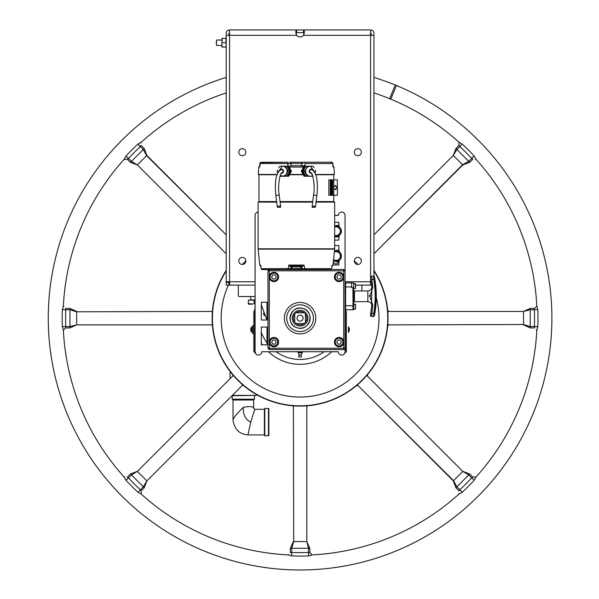 <?xml version="1.0" encoding="UTF-8"?>
<svg xmlns="http://www.w3.org/2000/svg" width="599" height="599" viewBox="0 0 599 599"><rect width="100%" height="100%" fill="white"/><g stroke="black" fill="none" stroke-linecap="round" stroke-linejoin="round"><path stroke-width="0.9" d="M233.318 375.431L137.358 471.383L230.083 378.665L230.083 371.425M232.36 395.385L256.604 395.385L256.604 394.629M256.604 395.385L232.023 395.722M390.795 99.164L396.448 85.515A251.812 251.812 0 0 0 395.228 85.013L389.649 98.693A237.039 237.039 0 0 1 458.924 142.203L458.931 142.689M458.939 142.921L458.924 142.203L462.181 144.037L456.88 149.51L453.308 155.433L453.967 156.092L453.308 155.433L455.906 148.537L469.706 162.336L472.798 159.244L471.683 158.413A234.449 234.449 45.1 0 0 459.83 146.56L459.006 145.445L458.939 142.862M453.967 156.092L462.81 164.935L373.948 253.789L462.563 164.688L468.732 161.363L473.48 156.616M461.395 163.527L460.863 162.988M460.324 162.449L459.86 161.985M459.208 161.333L458.505 160.629M457.621 159.746L456.917 159.042M456.258 158.383L455.794 157.919M455.255 157.38L454.716 156.848M387.793 324.875L523.496 324.531L530.212 326.537L530.212 327.915L534.585 327.915L534.383 326.537A234.449 234.449 -83 0 0 534.383 309.78L534.585 308.403L536.479 306.403M523.496 322.883L523.496 322.127M523.496 321.363L523.496 320.705M523.496 319.784L523.496 316.542M523.496 315.613L523.496 314.954M523.496 314.19L523.496 313.434M523.496 312.371L523.496 324.875L530.212 327.915M462.181 144.037A237.9 237.9 -134.9 0 1 474.206 156.062L476.04 159.327A237.039 237.039 0 0 1 536.816 306.059L537.827 309.653A237.9 237.9 97 0 1 537.827 326.665L536.816 330.266A237.039 237.039 0 0 1 476.04 476.999L474.206 480.256L468.732 474.955L462.81 471.383L462.151 472.042L462.81 471.383L469.706 473.981L455.906 487.781L459.006 490.873L459.837 489.757A234.449 234.449 137.1 0 0 471.683 477.905L472.798 477.081L475.554 477.006M462.151 472.042L453.308 480.885L357.356 384.925L453.555 480.638L456.88 486.807L461.627 491.554M454.716 479.47L455.255 478.938M455.794 478.399L456.258 477.935M456.91 477.283L457.614 476.579M457.621 476.572L459.201 474.992M459.86 474.333L460.324 473.869M460.863 473.33L461.395 472.791M293.368 405.867L293.72 541.571L291.706 548.287L290.328 548.287L290.328 552.66L291.706 552.458A234.449 234.449 2.2 0 0 308.463 552.458L309.84 552.66L311.839 554.554M295.359 541.571L296.116 541.571M296.879 541.571L297.538 541.571M298.467 541.571L301.701 541.571M302.63 541.571L303.289 541.571M304.052 541.571L304.809 541.571M305.872 541.571L293.368 541.571L290.328 548.287M459.837 489.757L462.181 492.288L458.924 494.115A237.039 237.039 0 0 1 312.191 554.891L308.59 555.902A237.9 237.9 -177.8 0 1 291.578 555.902L287.984 554.891A237.039 237.039 0 0 1 141.252 494.115L137.987 492.281L143.288 486.807L146.86 480.885L146.201 480.226L146.86 480.885L144.262 487.781L130.462 473.981L127.37 477.081L128.486 477.912L125.962 480.256L124.128 476.999L124.697 477.006M146.201 480.226L137.358 471.383L131.436 474.955L126.688 479.702M138.773 472.791L139.305 473.33M139.844 473.869L140.308 474.333M140.967 474.985L143.251 477.276M143.91 477.935L144.374 478.399M144.913 478.938L145.452 479.47M212.375 311.443L76.672 311.794L69.963 309.78L69.963 308.403L65.583 308.403L65.785 309.78A234.449 234.449 -90.9 0 0 65.785 326.537L65.583 327.915L63.689 329.914M76.672 313.434L76.672 314.19M76.672 314.954L76.672 315.613M76.672 316.542L76.672 319.776M76.672 320.705L76.672 321.363M76.672 322.127L76.672 322.883M76.672 323.947L76.672 311.443L69.963 308.403M124.614 477.006L124.128 476.999A237.039 237.039 0 0 1 63.352 330.266L62.341 326.665A237.9 237.9 89.1 0 1 62.341 309.653L63.352 306.059A237.039 237.039 0 0 1 124.128 159.327L125.962 156.062L131.436 161.363L137.358 164.935L138.017 164.276L137.358 164.935L130.462 162.336L144.262 148.537L141.169 145.445L140.338 146.56A234.449 234.449 -43.1 0 0 128.486 158.413L127.37 159.244L124.614 159.312M138.017 164.276L146.86 155.433L226.22 234.801L146.613 155.68L143.288 149.51L138.541 144.763M145.452 156.848L144.913 157.38M144.374 157.919L143.91 158.383M143.258 159.042L141.663 160.629M141.671 160.622L140.967 161.326M140.308 161.985L139.844 162.449M139.305 162.988L138.773 163.527M458.984 144.763L459.006 145.437L455.906 148.537M535.057 307.908L534.593 308.403M473.48 477.059L475.381 477.014M310.334 553.132L311.712 554.442M141.184 491.554L141.237 493.628M65.111 328.409L63.801 329.787M126.688 159.259L124.787 159.304M125.962 156.062A237.9 237.9 136.9 0 1 137.987 144.037L141.252 142.203L141.237 142.772M396.448 85.515A251.812 251.812 0 0 1 494.909 477.703A251.812 251.812 0 0 1 91.003 458.505A251.812 251.812 0 0 1 226.22 77.421M373.948 77.421A251.812 251.812 0 0 1 395.228 85.013M141.237 142.689L141.252 142.203A237.039 237.039 0 0 1 226.22 92.92M373.948 92.92A237.039 237.039 0 0 1 389.649 98.693M373.948 234.801L453.308 155.433M458.497 160.622L457.614 159.738M226.22 253.789L137.358 164.935M212.375 324.875L76.672 324.875L69.963 327.915L69.963 309.78L63.247 309.78M76.672 324.875L69.963 326.537L62.341 326.665M242.812 384.925L146.86 480.885M306.8 405.867L306.8 541.571L309.84 548.287L291.706 548.287L291.706 554.996M306.8 541.571L308.463 548.287L308.59 555.902M366.85 375.431L462.81 471.383M387.793 311.443L523.496 311.443L530.212 308.403L530.212 326.537L536.921 326.537M523.496 311.443L530.212 309.78L537.827 309.653M276.042 351.733A41.301 41.301 0 0 0 324.134 351.733M267.012 342.89A41.301 41.301 0 0 1 261.306 332.363M268.404 351.733A46.16 46.16 0 0 0 331.764 351.733M345.076 328.484A46.16 46.16 0 0 0 345.331 327.324M345.758 311.443A46.16 46.16 0 0 0 345.076 307.834M262.422 344.852A46.16 46.16 0 0 1 261.306 343.197M255.092 328.484A46.16 46.16 0 0 1 254.845 327.324M254.418 311.443A46.16 46.16 0 0 1 255.092 307.834M226.22 270.95A87.664 87.664 0 0 0 355.005 386.49A87.664 87.664 0 0 0 373.948 270.95M373.948 270.389A87.971 87.971 0 0 1 237.885 380.365A87.971 87.971 0 0 1 226.22 270.389M474.213 156.062L471.683 158.413M137.987 144.037L140.338 146.56M124.847 159.304L127.37 159.244L130.462 162.336M62.333 309.653L65.785 309.78M63.846 329.742L65.583 327.915L69.963 327.915M128.486 477.905A234.449 234.449 45 0 0 140.338 489.757L141.169 490.873L144.262 487.781M137.987 492.281A237.9 237.9 -135 0 1 125.962 480.256M291.578 555.909L291.706 552.458M311.667 554.397L309.84 552.66L309.84 548.287M475.321 477.014L472.806 477.081L469.706 473.981M474.206 480.256A237.9 237.9 -42.9 0 1 462.181 492.281M537.835 326.665L534.383 326.537M232.936 374.981L232.876 375.865L232.936 374.981M242.348 385.389L243.291 385.337L242.348 385.389M212.405 311.023L211.926 311.443L212.405 311.023M211.896 324.875L212.413 325.332L211.896 324.875M387.703 325.961L388.931 324.875L387.703 325.961M388.961 311.443L387.703 310.319L388.961 311.443M356.652 385.524L358.037 385.606L356.652 385.524M367.561 376.135L367.479 374.697L367.561 376.135M292.619 405.808L293.368 406.661L292.619 405.808M306.8 406.691L307.594 405.808L306.8 406.691M303.753 34.779L303.948 34.27M304.09 33.814L304.217 33.334M303.73 32.646L304.307 32.923M295.951 33.334L296.078 33.814M296.228 34.27L296.423 34.779M373.948 276.319L373.948 33.304L373.948 35.319L370.594 35.319L370.594 29.95A3.354 3.354 0 0 1 373.948 33.304A3.354 3.354 0 0 0 370.594 29.95L303.498 29.95L304.449 31.522L303.498 35.319A4.365 4.365 0 0 1 296.67 35.319L295.719 31.522L296.67 29.95L303.498 29.95L303.498 32.638L296.408 32.653M295.861 32.923L296.67 32.638L296.67 29.95L229.574 29.95L229.574 35.319L226.22 35.319L226.22 33.304A3.354 3.354 0 0 1 229.574 29.95A3.354 3.354 0 0 0 226.22 33.304L226.22 282.436L229.574 282.436M333.314 261.883A2.853 2.853 0 0 0 338.847 260.61L338.862 264.945L333.156 264.945L333.156 263.373L333.156 264.945L338.862 264.945L338.862 260.595M334.654 236.598A2.853 2.853 0 0 0 337.896 236.231M361.362 260.947A3.527 3.527 0 0 0 357.835 257.42A3.527 3.527 0 0 0 354.308 260.947A3.527 3.527 0 0 0 357.835 264.473A3.527 3.527 0 0 0 361.362 260.947M361.362 152.161A3.527 3.527 0 0 0 357.835 148.642A3.527 3.527 0 0 0 354.308 152.161A3.527 3.527 0 0 0 357.835 155.688A3.527 3.527 0 0 0 361.362 152.161M245.86 260.947A3.527 3.527 0 0 0 242.333 257.42A3.527 3.527 0 0 0 238.806 260.947A3.527 3.527 0 0 0 242.333 264.473A3.527 3.527 0 0 0 245.86 260.947M245.86 152.161A3.527 3.527 0 0 0 242.333 148.642A3.527 3.527 0 0 0 238.806 152.161A3.527 3.527 0 0 0 242.333 155.688A3.527 3.527 0 0 0 245.86 152.161M371.178 281.762L370.594 281.762L370.594 285.124L371.605 285.124M371.268 285.124L371.268 282.391M226.22 282.436L226.22 285.124L229.574 285.124L229.574 281.762L226.22 281.762M229.574 285.124L255.092 285.124M355.402 285.124L370.594 285.124M370.594 282.436L371.268 282.436M228.908 285.124L228.908 281.762M371.268 35.086L371.268 33.304L371.268 35.086M228.908 33.304L228.908 35.319L228.908 33.304M255.092 296.535L239.256 296.535A0.951 0.951 0 0 1 238.305 295.584L238.305 285.124M354.466 296.535L353.657 296.535M345.601 296.535L345.076 296.535M345.076 285.124L345.601 285.124M361.863 285.124L361.863 290.957M264.286 315.606L263.395 313.172M302.121 352.272L298.047 352.272L302.435 352.272L301.095 354.96L299.081 354.96L298.047 352.272M299.081 354.96L298.744 356.974L301.424 356.974L301.095 354.96M255.092 299.897L250.726 299.897L254.088 299.897L250.726 299.897L250.726 296.535M252.164 304.135L248.375 304.195L248.375 303.686L253.107 303.963M248.375 303.686L248.375 300.166L254.088 300.166L254.088 303.686L255.069 303.963M254.088 300.166L255.092 300.166M353.657 299.897L354.466 299.897L353.657 299.897M345.076 299.897L345.601 299.897M345.076 304.195L345.601 304.195L345.076 304.195M345.076 300.166L345.601 300.166M345.601 303.933L345.076 303.79M221.9 45.606L216.531 45.397L216.531 40.021L221.877 40.021M216.014 42.709C216.014 45.494 216.014 45.494 216.014 42.709C216.014 39.923 216.014 39.923 216.014 42.709M222.244 38.343L226.22 38.343L225.83 38.343L226.22 44.888L225.83 47.074L222.244 47.074L221.855 44.888L222.244 38.343L221.855 38.343L222.244 38.343L221.855 40.53M225.83 42.709L222.244 42.709M226.175 39.811L226.048 39.1M222.034 46.333L222.244 47.074L221.855 47.074L222.244 47.074M225.83 47.074L226.048 46.325M254.508 395.722L254.508 399.204L243.344 399.204L243.344 400.012L232.996 400.012L233.018 419.974C234.269 429.184 239.248 434.163 247.956 434.919L264.384 434.919L264.384 422.108L264.773 422.108M243.344 400.012L253.669 400.012L253.669 408.219L254.747 409.297L264.384 409.297L264.384 422.108M264.384 432.433L264.773 432.433M251.183 399.204L251.183 400.012M264.384 411.783L264.773 411.783M232.18 395.722L232.18 399.204L243.344 399.204M268.876 435.488L268.876 408.728L264.773 408.346L264.773 435.877L268.876 435.488M268.487 435.877L268.487 408.346M338.862 222.304L338.862 226.647L338.862 222.304L334.654 222.304L338.862 222.304M338.862 235.751L338.862 240.094L334.654 240.094L338.862 240.094L338.862 235.751M267.012 327.054L267.012 344.852L261.306 344.852L261.306 327.054L267.012 327.054L261.306 327.054L261.306 344.852L267.012 344.852L267.012 327.054M267.012 320.008L261.306 320.008L261.306 302.21L267.012 302.21L267.012 320.008L267.012 302.21L261.306 302.21L261.306 320.008L267.012 320.008M334.654 245.62A3.459 3.459 0 0 1 335.403 245.538L338.862 245.538L338.862 251.498L338.862 245.538L335.403 245.538A3.459 3.459 0 0 0 334.654 245.62M258.102 212.083A3.354 3.354 0 0 0 255.092 215.423L255.092 351.733A3.354 3.354 0 0 0 258.454 355.095A3.354 3.354 0 0 0 261.808 351.733L338.36 351.733A3.354 3.354 0 0 0 341.715 355.095A3.354 3.354 0 0 0 345.076 351.733L345.076 215.423A3.354 3.354 0 0 0 341.715 212.061A3.354 3.354 0 0 0 338.36 215.423L334.654 215.423M335.32 344.852L335.695 344.852M343.721 277.524L343.721 341.542A4.665 4.665 0 0 0 338.802 337.439A4.665 4.665 0 0 0 334.422 342.096A4.665 4.665 0 0 0 338.802 346.754A4.665 4.665 0 0 0 343.721 342.658L343.721 348.244L269.318 348.244L269.318 342.658A4.665 4.665 0 0 0 274.23 346.754A4.665 4.665 0 0 0 278.617 342.096A4.665 4.665 0 0 0 274.23 337.439A4.665 4.665 0 0 0 269.318 341.542L269.318 277.524A4.665 4.665 0 0 0 274.23 281.62A4.665 4.665 0 0 0 278.617 276.963A4.665 4.665 0 0 0 274.23 272.305A4.665 4.665 0 0 0 269.318 276.401L269.318 270.815L343.721 270.815L343.721 276.401A4.665 4.665 0 0 0 338.802 272.305A4.665 4.665 0 0 0 334.422 276.963A4.665 4.665 0 0 0 338.802 281.62A4.665 4.665 0 0 0 343.721 277.524L343.721 276.401L343.721 277.524M269.183 269.61L267.97 270.815L269.183 269.61L267.97 270.815L269.318 270.815L269.318 269.475L267.97 270.815L267.97 348.244L269.318 349.584L343.721 349.584L345.061 348.244L345.061 270.815L343.721 269.475L343.721 270.815L345.061 270.815L343.721 269.475L345.061 270.815L343.721 269.475L304.711 269.475M345.061 348.244L343.721 348.244L343.721 349.584L345.061 348.244M343.721 342.658L343.721 341.542L343.721 342.658M301.342 269.475L291.413 269.475M269.318 341.542L269.318 342.658L269.318 341.542M269.318 348.244L267.97 348.244L269.318 349.584L267.97 348.244L269.318 349.584L269.318 348.244M269.318 276.401L269.318 277.524L269.318 276.401M284.368 318.159A15.716 15.716 0 0 1 300.084 302.443A15.716 15.716 0 0 1 315.8 318.159A15.716 15.716 0 0 1 300.084 333.875A15.716 15.716 0 0 1 284.368 318.159M300.084 304.794A13.365 13.365 0 0 1 313.449 318.159A13.365 13.365 0 0 1 300.084 331.524A13.365 13.365 0 0 1 286.719 318.159A13.365 13.365 0 0 1 300.084 304.794M300.084 308.088A10.071 10.071 0 0 0 290.013 318.159A10.071 10.071 0 0 0 300.084 328.23A10.071 10.071 0 0 0 310.155 318.159A10.071 10.071 0 0 0 300.084 308.088M332.108 265.627L331.599 268.711A1.011 0.981 90 0 1 331.112 269.475A1.011 0.981 90 0 0 331.599 268.711L304.824 268.711L304 265.08L288.755 265.08L291.384 265.986L290.56 266.869L288.755 265.08L288.164 269.61L262.13 269.61A1.011 0.981 -90 0 1 261.157 268.711L262.13 269.61L266.143 269.61L263.238 269.61M332.056 265.978A1.011 1.011 0 0 0 332.977 265.08L334.654 249.132L258.102 249.132L259.779 265.08L260.58 265.08L261.134 265.986L260.58 265.08L261.157 268.711L291.009 268.622L290.852 266.974A1.011 0.966 90 0 1 291.818 265.986L301.372 265.986L304 265.08L301.372 265.986L291.384 265.986M288.164 269.61L304.591 269.61L304.824 268.711L331.599 268.711L331.726 267.925M260.692 265.934L261.164 268.764M304.591 269.61L330.626 269.61M290.051 269.61A1.011 0.966 -90 0 0 291.009 268.622L300.855 268.622A1.011 0.966 90 0 0 301.821 269.61M290.56 266.869L291.93 266.974A1.011 0.966 90 0 1 292.889 265.986M304.824 268.711L301.746 268.622L301.903 266.974L304 265.08M290.934 269.61A1.011 0.966 -90 0 0 291.9 268.622L291.93 266.974L300.825 266.974A1.011 0.966 -90 0 0 299.867 265.986L300.938 265.986A1.011 0.966 -90 0 1 301.903 266.974L300.825 266.974L300.855 268.622L301.746 268.622A1.011 0.966 -90 0 0 302.712 269.61M300.938 265.986L301.903 266.974A1.011 0.966 90 0 0 300.938 265.986M331.621 265.986L332.228 265.342M316.002 202.125L334.654 202.125L334.654 248.795L258.102 248.795L258.102 202.125L276.753 202.125M280.13 202.125L312.626 202.125M315.86 174.728L333.778 174.728L333.778 201.586L316.07 201.586M276.686 201.586L258.978 201.586L258.978 174.728L276.895 174.728M289.519 174.728L303.236 174.728M312.685 201.586L280.07 201.586M288.418 163.49L287.775 163.512L287.932 166.2L288.082 162.239L260.295 162.599L259.704 167.069L258.753 167.069L258.364 174.459L276.985 174.459M259.756 166.297L259.704 167.069M288.082 162.239L262.557 162.239M269.52 162.239L269.46 163.512M261.209 162.239L261.246 162.239A1.34 1.31 90 0 0 259.944 163.512L291.069 163.512A1.34 1.34 0 0 0 289.729 162.239A1.34 1.34 0 0 1 291.069 163.512L291.189 165.796L291.069 163.512L290.478 163.467M332.999 166.297L332.887 163.49C332.235 162.202 331.344 161.782 330.199 162.239L289.729 162.239A1.34 1.34 0 0 1 291.069 163.512L291.136 163.512M302.697 163.467L301.686 163.512A1.34 1.34 0 0 1 303.027 162.239A1.34 1.34 0 0 0 301.686 163.512L303.229 163.467M331.547 162.239L304.674 162.239L304.981 163.512L304.674 162.239L331.509 162.239A1.34 1.31 -90 0 1 332.812 163.512L304.981 163.512L304.831 166.2L304.981 163.512M303.027 162.239L304.674 162.239M333.089 166.664L332.812 163.475M288.815 166.492L290.478 165.796L302.278 165.796L301.567 165.796L302.278 165.796L301.567 165.796L301.686 163.512L301.567 165.796L303.933 166.492M303.087 174.459L289.669 174.459M333.051 167.069L334.002 167.069L334.392 174.459L315.77 174.459M291.189 165.796L291.069 163.512L301.686 163.512L301.567 165.796M290.058 163.467L288.958 163.475M335.043 278.61A4.463 4.463 0 0 1 339.154 272.395A4.463 4.463 0 0 1 343.616 276.865A4.463 4.463 0 0 1 339.116 281.328M335.043 343.744A4.463 4.463 0 0 1 339.154 337.529A4.463 4.463 0 0 1 343.616 341.999A4.463 4.463 0 0 1 339.116 346.462M269.909 343.744A4.463 4.463 0 0 1 274.02 337.529A4.463 4.463 0 0 1 278.483 341.999A4.463 4.463 0 0 1 273.983 346.462M269.909 278.61A4.463 4.463 0 0 1 274.02 272.395A4.463 4.463 0 0 1 278.483 276.865A4.463 4.463 0 0 1 273.983 281.328M281.118 173.396A2.179 2.096 -90 0 0 283.522 171.232A2.179 2.096 -90 0 0 279.598 170.168M278.67 167.802L279.875 166.2L282.301 166.2A5.039 4.844 90 0 1 286.494 173.755A5.039 4.844 90 0 1 282.301 176.271L279.875 176.271M281.313 166.2L285.468 166.2L288.261 171.232L289.699 171.232L286.899 166.2L285.468 166.2M281.313 176.271L285.468 176.271L288.261 171.232M280.092 175.747L286.899 176.271L289.699 171.232M277.472 172.4L277.082 171.232L277.472 170.064M280.527 169.697A4.028 3.871 90 0 1 280.789 169.158M287.962 170.865A4.028 3.871 90 0 1 287.962 171.606M286.008 174.743A4.028 3.871 90 0 1 285.543 174.975M281.844 169.098A4.028 3.871 -90 0 0 281.597 169.569M281.597 172.901A4.028 3.871 -90 0 0 281.844 173.373M290.717 171.232L287.917 176.271L288.651 176.271L291.458 171.232L290.717 171.232L287.917 166.2L286.899 166.2M286.899 176.271L287.917 176.271M287.917 166.2L288.651 166.2L291.458 171.232M304.839 176.271L305.857 176.271L303.057 171.232L305.857 166.2L304.105 166.2L301.304 171.232L304.105 176.271L304.839 176.271L302.038 171.232L304.839 166.2M310.911 173.373A4.028 3.871 90 0 0 311.158 172.901M311.158 169.569A4.028 3.871 90 0 0 310.911 169.098M302.038 171.232L301.304 171.232M304.794 171.606A4.028 3.871 -90 0 1 304.794 170.865M306.748 167.72A4.028 3.871 -90 0 1 307.212 167.495M311.967 169.158A4.028 3.871 -90 0 1 312.229 169.697M311.51 166.312L305.857 166.2M315.284 172.4L315.418 171.232M312.88 176.271L305.857 176.271M312.663 175.747L310.454 176.271A5.039 4.844 -90 0 1 306.261 168.716L304.494 171.232L303.057 171.232M307.287 176.271L304.494 171.232M307.287 166.2L306.261 168.716A5.039 4.844 -90 0 1 310.454 166.2L307.287 166.2M313.157 170.168A2.179 2.096 90 0 0 309.234 171.232A2.179 2.096 90 0 0 311.637 173.396M315.673 171.232L315.284 170.064M314.086 167.802L312.88 166.2L311.443 166.2M312.88 166.2L310.454 166.2L315.156 172.856M371.837 305.235A4.028 4.028 0 0 0 367.838 301.701L354.466 301.701L354.466 290.957L367.838 290.957A4.028 4.028 0 0 0 371.837 287.43M372.81 287.378L371.844 287.535L372.848 287.378L371.477 276.184A1.011 1.011 0 0 0 370.489 277.434L371.852 287.542L371.552 302.51M369.284 296.333L369.418 295.344M371.867 288.037L370.803 279.433L373.761 279.127C375.633 290.597 375.633 302.061 373.761 313.532L374.749 313.569L376.179 296.333L374.435 277A1.011 1.011 0 0 0 373.447 276.184L373.761 279.127L374.749 279.097M370.489 315.224A1.011 1.003 0 0 0 371.477 316.422L372.848 305.288L371.844 305.123L371.867 304.629L370.489 315.179M370.601 314.46L370.669 314.063M374.749 313.569L374.435 315.658L373.447 316.474L373.761 313.532L370.811 313.217L370.467 315.418L370.676 313.981M372.848 305.288C369.209 294.319 369.313 298.272 372.848 287.378M371.844 287.535L370.467 277.24A1.011 1.003 0 0 1 371.477 276.236L373.447 276.236A1.011 1.003 180 0 1 374.435 277.052M371.844 305.123L370.803 313.225L371.867 304.681M371.477 276.304L371.522 276.745M373.694 278.565L373.634 278.041M373.447 316.474L371.477 316.422L373.462 316.197M373.469 316.152L373.634 314.617M277.502 207.276L277.3 206.206L280.459 206.206L280.579 207.276L277.502 207.276L277.3 206.206M278.393 207.276L278.797 207.276M279.254 207.276L279.8 207.276M280.459 206.206L280.579 207.276L279.508 207.276M277.262 206.648L275.802 194.817C274.462 180.262 276.334 171.846 281.425 169.554A1.677 1.617 90 0 1 283.035 171.179A1.677 1.617 90 0 1 281.537 172.909M313.434 207.276L312.176 207.276L312.296 206.206L315.456 206.206L315.254 207.276L312.176 207.276L312.296 206.206M315.456 206.206L315.254 207.276L314.662 207.276M311.225 172.909A1.677 1.617 -90 0 1 309.72 171.179A1.677 1.617 -90 0 1 311.33 169.554C316.422 171.846 318.294 180.262 316.953 194.817L315.493 206.648M331.809 195.274L332.67 195.274L332.67 179.827L331.157 179.827L331.809 179.827L331.809 195.274M331.157 179.827L328.844 179.827L328.844 195.274L331.157 195.274L331.157 179.827M333.778 179.827L337.379 179.827L337.379 195.274L333.201 195.274L333.815 195.274L333.815 179.827M333.156 195.274L333.815 195.274M335.612 185.6A52.562 22.859 -167.5 0 0 335.485 185.368L335.485 186.207M335.485 188.895L335.485 189.733A52.562 22.859 -12.5 0 0 335.612 189.501M333.935 186.207L335.612 186.207L335.612 185.368A52.66 22.844 12.4 0 1 336.645 187.554A52.66 22.844 167.6 0 1 335.612 189.733L335.612 188.895L333.935 188.895M353.657 290.253L353.657 287.692L351.643 287.692L352.983 287.7L353.657 288.366L353.657 305.73L352.983 305.73L352.983 309.758L345.601 309.758L345.601 282.9L351.643 282.9L351.643 287.7L351.643 282.945L353.657 282.945L353.657 288.366M353.657 309.091L353.657 305.73L353.657 309.623L353.657 309.129L355.402 309.129L355.402 304.187L353.657 304.187M353.32 305.73L353.657 308.784M352.983 309.72L353.657 309.72L352.983 309.623M353.657 283.769L355.402 283.769L353.657 283.537M355.536 283.671L355.536 288.104L355.536 283.671M355.536 284.72L355.536 287.048L355.536 284.72M355.536 283.904L355.536 288.336L355.536 283.904M355.536 284.959L355.536 287.288L355.536 284.959M355.402 283.769L355.402 288.471L353.657 288.471M355.536 304.322L355.536 308.755L355.536 304.322M355.536 305.378L355.536 307.706L355.536 305.378M294.715 322.187A6.716 6.716 0 0 1 304.112 312.79A6.716 6.716 0 0 1 304.112 323.535A6.716 6.716 0 0 1 294.715 322.187L294.715 314.131M304.112 323.535L296.056 323.535M296.056 312.79L304.112 312.79M305.46 314.131L305.46 322.187M303.109 318.159A3.025 3.025 0 0 0 300.084 315.141A3.025 3.025 0 0 0 297.067 318.159A3.025 3.025 0 0 0 300.084 321.184A3.025 3.025 0 0 0 303.109 318.159M296.58 327.601L297.216 327.818C284.592 324.71 290.665 304.21 302.952 308.5C315.583 311.607 309.503 332.108 297.216 327.818L297.853 327.982M297.86 325.661A7.824 7.824 0 0 0 307.587 320.39A7.824 7.824 0 0 0 302.315 310.656A7.824 7.824 0 0 0 292.582 315.935A7.824 7.824 0 0 0 297.86 325.661M355.536 304.562L355.536 308.994L355.536 304.562M355.536 305.617L355.536 307.938L355.536 305.617M353.657 304.427L355.402 304.427M299.695 328.222L300.833 328.207M308.148 324.201L308.418 323.819M309.968 316.197L309.653 315.022M303.588 308.717L302.952 308.507M302.952 308.5L302.315 308.335M300.473 308.096L299.335 308.118M292.02 312.116L291.75 312.498M290.208 320.121L290.515 321.296M298.849 325.886A7.824 7.824 0 0 1 292.357 316.923A7.824 7.824 0 0 1 301.319 310.432M272.785 344.111L275.113 344.111L276.274 342.096L275.113 340.082L272.785 340.082L271.624 342.096L272.785 344.111L271.624 342.096L272.785 340.082L275.113 340.082L276.274 342.096L275.113 344.111L272.785 344.111M278.318 342.096A4.365 4.365 0 0 1 273.953 346.462A4.365 4.365 0 0 1 269.587 342.096A4.365 4.365 0 0 1 273.953 337.731A4.365 4.365 0 0 1 278.318 342.096M272.785 278.977L275.113 278.977L276.274 276.963L275.113 274.948L272.785 274.948L271.624 276.963L272.785 278.977L271.624 276.963L272.785 274.948L275.113 274.948L276.274 276.963L275.113 278.977L272.785 278.977M278.318 276.963A4.365 4.365 0 0 1 273.953 281.328A4.365 4.365 0 0 1 269.587 276.963A4.365 4.365 0 0 1 273.953 272.597A4.365 4.365 0 0 1 278.318 276.963M337.926 278.977L340.247 278.977L341.415 276.963L340.247 274.948L337.926 274.948L336.758 276.963L337.926 278.977L336.758 276.963L337.926 274.948L340.247 274.948L341.415 276.963L340.247 278.977L337.926 278.977M343.452 276.963A4.365 4.365 0 0 1 339.086 281.328A4.365 4.365 0 0 1 334.721 276.963A4.365 4.365 0 0 1 339.086 272.597A4.365 4.365 0 0 1 343.452 276.963M337.926 344.111L340.247 344.111L341.415 342.096L340.247 340.082L337.926 340.082L336.758 342.096L337.926 344.111L336.758 342.096L337.926 340.082L340.247 340.082L341.415 342.096L340.247 344.111L337.926 344.111M343.452 342.096A4.365 4.365 0 0 1 339.086 346.462A4.365 4.365 0 0 1 334.721 342.096A4.365 4.365 0 0 1 339.086 337.731A4.365 4.365 0 0 1 343.452 342.096M338.869 337.634L338.21 337.634L338.869 337.634A4.365 4.365 0 0 0 335.41 339.558M346.334 314.804L345.331 314.804L345.331 311.443L346.334 311.443L346.334 314.804L346.334 311.443L345.331 311.443L345.331 351.066L345.331 348.85L345.331 351.066L346.334 351.066L346.334 314.804L346.334 351.066A1.677 1.677 0 0 1 344.657 352.744A1.677 1.677 0 0 0 346.334 351.066A1.677 1.677 0 0 1 344.927 352.721A1.677 1.677 0 0 0 346.334 351.066M345.331 314.804L345.331 351.066M345.331 325.878L345.331 329.24C345.331 331.614 345.331 331.614 345.331 329.24L345.331 325.878C345.331 323.512 345.331 323.512 345.331 325.878M346.334 329.24L346.334 325.878C346.334 323.512 346.334 323.512 346.334 325.878L346.334 329.24C346.334 331.614 346.334 331.614 346.334 329.24M298.242 352.744L301.926 352.744M253.834 351.066A1.677 1.677 0 0 0 255.511 352.744A1.677 1.677 0 0 1 253.834 351.066L253.834 311.443L254.845 311.443L254.845 351.066L253.834 351.066A1.677 1.677 0 0 0 255.241 352.721A1.677 1.677 0 0 1 253.834 351.066M281.762 351.733L314.37 351.733M253.834 333.606L252.763 333.606L252.763 325.549L253.834 325.549M349.217 329.914L349.427 329.914A4.148 4.148 0 0 1 348.416 332.325L348.416 326.822A4.163 4.163 0 0 1 349.427 329.24L349.217 329.24A3.938 3.938 0 0 1 349.217 329.914A3.938 3.938 0 0 0 349.217 329.24M250.951 329.24L250.741 329.24A4.148 4.148 0 0 1 251.752 326.822L251.752 332.325A4.163 4.163 0 0 1 250.741 329.914L250.951 329.914A3.938 3.938 0 0 1 250.951 329.24A3.938 3.938 0 0 0 250.951 329.914M334.467 250.899A5.369 5.369 0 0 1 341.385 256.043A5.369 5.369 0 0 1 333.433 260.76M258.978 257.465A5.369 5.369 0 0 1 258.798 255.736M334.654 226.003A5.369 5.369 0 0 1 341.385 231.199A5.369 5.369 0 0 1 334.654 236.395M334.354 252.007A4.365 4.365 0 0 1 339.79 253.864L341.048 256.043L339.79 258.229A4.365 4.365 0 0 0 339.79 253.864L338.532 251.677L334.384 251.677M333.471 260.378L338.532 260.408L339.79 258.229A4.365 4.365 0 0 1 333.546 259.652M334.654 227.051A4.365 4.365 0 0 1 339.79 229.02L341.048 231.199L339.79 233.385A4.365 4.365 0 0 0 339.79 229.02L338.532 226.834L334.654 226.834M334.654 235.564L338.532 235.564L339.79 233.385A4.365 4.365 0 0 1 334.654 235.347M336.009 250.337L339.304 250.337L336.009 250.337M336.009 261.756L339.304 261.756L336.009 261.756M336.009 225.494L339.304 225.494L336.009 225.494M336.009 236.904L339.304 236.904L336.009 236.904M228.436 285.124A78.903 78.903 0 0 0 339.566 386.475A78.903 78.903 0 0 0 376.277 297.666M357.903 264.473A78.903 78.903 0 0 0 354.308 260.842M242.266 264.473A78.903 78.903 0 0 1 245.86 260.842M370.594 276.708L370.594 35.319L303.498 35.319M296.67 35.319L229.574 35.319L229.574 281.762L255.092 281.762M370.594 278.153L370.594 281.762L345.076 281.762M261.306 304.704L266.877 320.008M253.669 408.219C252.95 406.332 249.506 406.047 243.344 407.365C242.992 414.74 245.455 419.652 250.741 422.108L247.956 434.919M254.747 409.297L250.741 422.108M243.344 407.365C237.182 413.168 233.737 417.376 233.018 419.974M269.52 163.512L287.775 163.512M303.611 167.069L289.145 167.069M367.838 301.701L367.838 290.957M374.435 315.613A1.011 1.003 180 0 1 373.447 316.422M275.802 194.817A1.677 0.726 -8 0 0 277.052 195.349A1.677 0.726 -8 0 0 279.134 194.353L280.646 206.752M312.109 206.752L313.621 194.353A1.677 0.726 8 0 0 315.703 195.349A1.677 0.726 8 0 0 316.953 194.817M330.266 195.274L330.266 179.827M352.983 287.692L352.983 305.73L345.601 305.73M351.643 286.928L345.601 286.928M277.809 342.096A3.864 3.864 0 0 0 273.953 338.24A3.864 3.864 0 0 0 270.089 342.096A3.864 3.864 0 0 0 273.953 345.96A3.864 3.864 0 0 0 277.809 342.096M277.809 276.963A3.864 3.864 0 0 0 273.953 273.099A3.864 3.864 0 0 0 270.089 276.963A3.864 3.864 0 0 0 273.953 280.826A3.864 3.864 0 0 0 277.809 276.963M342.95 276.963A3.864 3.864 0 0 0 339.086 273.099A3.864 3.864 0 0 0 335.223 276.963A3.864 3.864 0 0 0 339.086 280.826A3.864 3.864 0 0 0 342.95 276.963M342.95 342.096A3.864 3.864 0 0 0 339.086 338.24A3.864 3.864 0 0 0 335.223 342.096A3.864 3.864 0 0 0 339.086 345.96A3.864 3.864 0 0 0 342.95 342.096M253.834 314.804L254.845 314.804M462.81 164.935L469.706 162.336L462.81 164.935M453.308 480.885L455.906 487.781L453.308 480.885M137.358 471.383L130.462 473.981L137.358 471.383M146.86 155.433L144.262 148.537L146.86 155.433M476.04 159.327L475.321 159.304M536.816 330.266L536.322 329.742M458.924 494.115L458.939 493.396M287.984 554.891L288.501 554.397M124.128 476.999L124.847 477.014M63.352 306.059L63.846 306.576M141.252 142.203L141.229 142.921M530.212 308.403L534.585 308.403M232.996 400.012L232.18 399.204M261.029 268.322L262.092 269.61M260.894 267.491L260.655 265.978M259.779 265.08L260.782 265.986M287.924 268.704L288.104 269.58M333.037 165.848L332.879 163.497L331.509 162.239M290.478 165.796L304.479 165.796M258.753 167.069L260.093 165.796M259.876 163.497L259.667 166.664M334.002 167.069L332.662 165.796M282.301 166.2L277.599 172.856M371.477 316.474L370.489 315.276M374.435 315.658A101.733 101.733 0 0 0 374.435 277M281.425 172.916L281.567 172.886C280.392 172.205 277.367 185.638 279.134 194.353M311.33 172.916L311.188 172.886C312.364 172.205 315.388 185.638 313.621 194.353M332.67 195.274L332.67 179.827"/></g></svg>
